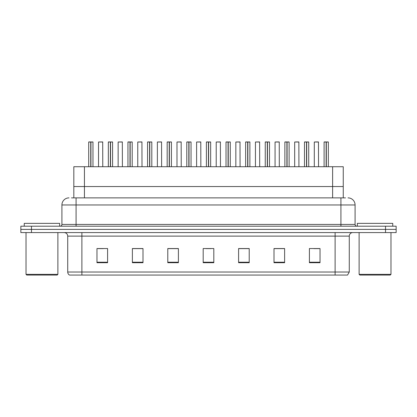 <?xml version="1.0" encoding="UTF-8"?>
<svg xmlns="http://www.w3.org/2000/svg" width="417" height="417" viewBox="0 0 417 417"><rect width="100%" height="100%" fill="white"/><g stroke="black" fill="none" stroke-linecap="round" stroke-linejoin="round"><path stroke-width="0.63" d="M73.825 197.877L73.825 166.722L343.248 166.722L343.248 186.55L332.625 186.55L343.248 186.55L343.248 197.877M84.442 197.877L84.442 186.55L73.825 186.55L332.625 186.55L332.625 166.722M84.442 166.722L84.442 186.55L332.625 186.55L332.625 197.877M349.274 272.02L347.538 275.064L335.112 275.064L335.112 272.02L349.274 272.02L349.274 236.116A3.539 3.539 0 0 1 352.813 232.577M335.112 275.064L69.462 275.064A3.539 3.539 0 0 1 67.726 272.02L67.726 236.116C67.518 233.968 66.339 232.785 64.187 232.577M31.473 226.202L396.15 226.202L396.15 229.392L20.85 229.392L20.85 232.577L31.473 232.577L31.473 229.392L20.85 229.392L20.85 226.202L31.473 226.202L31.473 229.392L396.15 229.392L396.15 232.577L31.473 232.577M320.027 262.705L320.027 248.542L309.404 248.542L309.404 262.705L320.027 262.705M284.623 262.705L284.623 248.542L274 248.542L274 262.705L284.623 262.705M249.215 262.705L249.215 248.542L238.597 248.542L238.597 262.705L249.215 262.705M107.596 262.705L107.596 248.542L96.973 248.542L96.973 262.705L107.596 262.705M143 262.705L143 248.542L132.377 248.542L132.377 262.705L143 262.705M178.403 262.705L178.403 248.542L167.785 248.542L167.785 262.705L178.403 262.705M213.812 262.705L213.812 248.542L203.188 248.542L203.188 262.705L213.812 262.705M328.669 275.064L88.331 275.064M284.337 248.615L279.843 248.615M274.532 248.615L284.623 248.615M313.761 248.615L319.073 248.615M176.459 248.615L171.96 248.615M132.377 248.615L142.541 248.615M137.229 248.615L132.731 248.615M98 248.615L103.312 248.615M245.107 248.615L240.614 248.615M205.878 248.615L211.19 248.615M178.403 248.615L167.785 248.615M249.215 248.615L238.597 248.615M71.646 197.877L345.516 197.877M71.484 197.877L76.082 197.877L76.082 204.961L61.919 204.961L61.919 224.435A1.772 1.772 0 0 1 60.152 226.202M69.003 197.877A7.079 7.079 0 0 0 61.919 204.961M347.997 197.877A7.079 7.079 0 0 1 355.081 204.961L355.081 224.435C355.185 225.508 355.774 226.097 356.848 226.202M90.755 142.009L88.722 142.009L90.755 141.936L90.755 166.722M92.97 166.722L92.97 142.009L88.795 141.936M92.97 142.009L90.937 142.009L92.902 141.936M88.722 142.009L88.722 166.722M90.937 141.936L90.88 166.722M90.937 142.009L90.937 166.722M90.755 141.936L90.817 166.722M90.817 141.936L90.14 141.936M102.78 166.722L102.707 141.936L98.532 142.009L98.532 166.722M110.369 142.009L108.337 142.009L110.375 141.936L110.369 166.722M112.585 166.722L112.585 142.009L108.41 141.936M112.585 142.009L110.552 142.009L112.517 141.936M108.337 142.009L108.337 166.722M110.552 141.936L110.495 166.722M110.552 142.009L110.552 166.722M110.375 141.936L110.432 166.722M110.432 141.936L109.754 141.936M129.984 142.009L127.951 142.009L129.989 141.936L129.984 166.722M132.199 166.722L132.199 142.009L128.024 141.936M132.199 142.009L130.167 142.009L132.132 141.936M127.951 142.009L127.951 166.722M130.167 141.936L130.109 166.722M130.167 142.009L130.167 166.722M129.989 141.936L130.047 166.722M130.047 141.936L129.369 141.936M149.599 142.009L147.566 142.009L149.604 141.936L149.599 166.722M151.814 166.722L151.814 142.009L147.639 141.936M151.814 142.009L149.786 142.009L151.746 141.936M147.566 142.009L147.566 166.722M149.781 141.936L149.724 166.722M149.786 142.009L149.786 166.722M149.604 141.936L149.661 166.722M149.661 141.936L148.984 141.936M169.213 142.009L167.181 142.009L169.219 141.936L169.213 166.722M171.429 166.722L171.429 142.009L167.253 141.936M171.429 142.009L169.401 142.009L171.361 141.936M167.181 142.009L167.181 166.722M169.396 141.936L169.338 166.722M169.401 142.009L169.401 166.722M169.219 141.936L169.276 166.722M169.276 141.936L168.598 141.936M122.395 166.722L122.322 141.936L118.147 142.009L118.147 166.722M142.009 166.722L141.936 141.936L137.761 142.009L137.761 166.722M161.624 166.722L161.551 141.936L157.376 142.009L157.376 166.722M57.176 275.064L26.73 275.064L26.021 274.355L57.885 274.355L57.176 275.064M26.021 232.577L26.021 274.355M57.885 232.577L57.885 274.355M59.657 226.202L59.657 223.371L24.249 223.371L24.249 226.202M390.27 275.064L359.824 275.064L359.115 274.355L390.979 274.355L390.27 275.064M359.115 232.577L359.115 274.355M390.979 232.577L390.979 274.355M392.751 226.202L392.751 223.371L357.343 223.371L357.343 226.202M188.828 142.009L186.795 142.009L188.833 141.936L188.828 166.722M191.043 166.722L191.043 142.009L186.868 141.936M191.043 142.009L189.016 142.009L190.976 141.936M186.795 142.009L186.795 166.722M189.01 141.936L188.953 166.722M189.016 142.009L189.016 166.722M188.833 141.936L188.891 166.722M188.891 141.936L188.213 141.936M208.443 142.009L206.41 142.009L208.448 141.936L208.443 166.722M210.658 166.722L210.658 142.009L206.483 141.936M210.658 142.009L208.63 142.009L210.59 141.936M206.41 142.009L206.41 166.722M208.625 141.936L208.568 166.722M208.63 142.009L208.63 166.722M208.448 141.936L208.505 166.722M208.505 141.936L207.828 141.936M228.057 142.009L226.024 142.009L228.063 141.936L228.057 166.722M230.273 166.722L230.273 142.009L226.097 141.936M230.273 142.009L228.245 142.009L230.205 141.936M226.024 142.009L226.024 166.722M228.24 141.936L228.182 166.722M228.245 142.009L228.245 166.722M228.063 141.936L228.12 166.722M228.12 141.936L227.442 141.936M181.239 166.722L181.166 141.936L176.99 142.009L176.99 166.722M200.853 166.722L200.78 141.936L196.605 142.009L196.605 166.722M220.468 166.722L220.395 141.936L216.22 142.009L216.22 166.722M247.672 142.009L245.639 142.009L247.677 141.936L247.672 166.722M249.887 166.722L249.887 142.009L245.712 141.936M249.887 142.009L247.86 142.009L249.819 141.936M245.639 142.009L245.639 166.722M247.854 141.936L247.797 166.722M247.86 142.009L247.86 166.722M247.677 141.936L247.734 166.722M247.734 141.936L247.057 141.936M267.287 142.009L265.254 142.009L267.292 141.936L267.287 166.722M269.502 166.722L269.502 142.009L265.327 141.936M269.502 142.009L267.474 142.009L269.434 141.936M265.254 142.009L265.254 166.722M267.469 141.936L267.412 166.722M267.474 142.009L267.474 166.722M267.292 141.936L267.349 166.722M267.349 141.936L266.671 141.936M286.901 142.009L284.868 142.009L286.906 141.936L286.901 166.722M289.117 166.722L289.117 142.009L284.941 141.936M289.117 142.009L287.089 142.009L289.049 141.936M284.868 142.009L284.868 166.722M287.084 141.936L287.026 166.722M287.089 142.009L287.089 166.722M286.906 141.936L286.964 166.722M286.964 141.936L286.286 141.936M306.516 142.009L304.483 142.009L306.521 141.936L306.516 166.722M308.731 166.722L308.731 142.009L304.556 141.936M308.731 142.009L306.703 142.009L308.663 141.936M304.483 142.009L304.483 166.722M306.698 141.936L306.641 166.722M306.703 142.009L306.703 166.722M306.521 141.936L306.578 166.722M306.578 141.936L305.901 141.936M326.13 142.009L324.098 142.009L326.136 141.936L326.13 166.722M328.346 166.722L328.346 142.009L324.171 141.936M328.346 142.009L326.318 142.009L328.278 141.936M324.098 142.009L324.098 166.722M326.313 141.936L326.256 166.722M326.318 142.009L326.318 166.722M326.136 141.936L326.193 166.722M326.193 141.936L325.515 141.936M240.083 166.722L240.01 141.936L235.834 142.009L235.834 166.722M259.697 166.722L259.624 141.936L255.449 142.009L255.449 166.722M279.312 166.722L279.239 141.936L275.064 142.009L275.064 166.722M277.894 141.936L276.481 141.936M298.926 166.722L298.853 141.936L294.678 142.009L294.678 166.722M297.509 141.936L296.096 141.936M318.541 166.722L318.468 141.936L314.293 142.009L314.293 166.722M317.123 141.936L315.711 141.936M335.112 232.577L335.112 236.116L67.726 236.116M349.274 236.116L335.112 236.116L335.112 272.02L81.888 272.02L81.888 275.064M67.726 272.02L81.888 272.02L81.888 232.577M385.527 232.577L385.527 226.202M213.812 262.215L203.188 262.215M178.403 262.215L167.785 262.215M143 262.215L132.377 262.215M107.596 262.215L96.973 262.215M249.215 262.215L238.597 262.215M284.623 262.215L274 262.215M320.027 262.215L309.404 262.215M76.082 226.202L76.082 224.435L355.081 224.435M61.919 224.435L76.082 224.435L76.082 204.961L340.918 204.961L340.918 226.202M355.081 204.961L340.918 204.961L340.918 197.877M102.78 142.009L98.532 142.009M122.395 142.009L118.147 142.009M142.009 142.009L137.761 142.009M161.624 142.009L157.376 142.009M181.239 142.009L176.99 142.009M200.853 142.009L196.605 142.009M220.468 142.009L216.22 142.009M240.083 142.009L235.834 142.009M259.697 142.009L255.449 142.009M279.312 142.009L275.064 142.009M298.926 142.009L294.678 142.009M318.541 142.009L314.293 142.009"/></g></svg>

